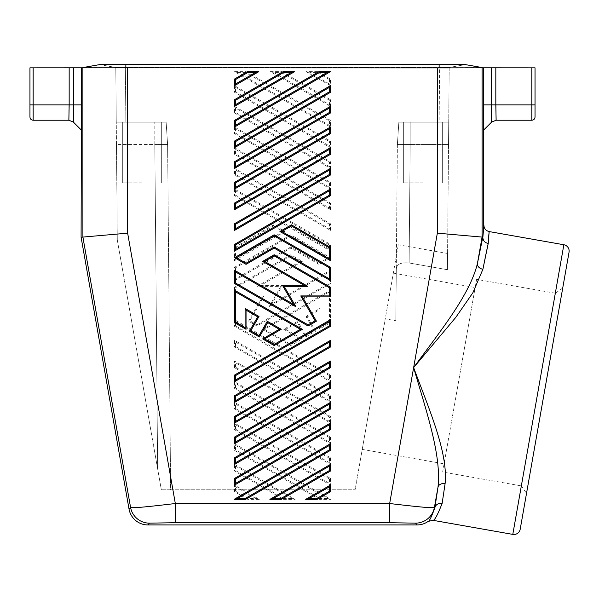 <?xml version="1.0" encoding="UTF-8"?>
<svg xmlns="http://www.w3.org/2000/svg" width="599" height="599" viewBox="0 0 599 599"><rect width="100%" height="100%" fill="white"/><g stroke="black" fill="none" stroke-linecap="round" stroke-linejoin="round"><path stroke-width="0.45" stroke-dasharray="3 2.25" d="M125.85 64.61L125.85 67.874L439.134 67.874L439.134 64.61L439.134 67.462L125.85 67.462L125.85 64.61L125.85 67.462L125.378 67.455L125.85 122.151L125.378 67.455L449.198 67.462L465.348 64.61L99.636 64.61L115.787 67.462L125.378 67.455L115.787 67.455L117.292 239.989L157.649 468.882L117.292 239.989L116.461 144.531L154.819 144.531L154.804 122.151L154.819 144.531L116.461 144.531L116.258 122.151L166.133 122.151L116.258 122.151L154.804 122.151L116.258 122.151L115.787 67.455L99.636 64.61L81.531 67.807L81.097 129.826M81.097 237.234L82.894 237.077L130.545 507.301A19.183 19.175 -140 0 0 149.428 523.144L175.32 522.71L175.32 503.527C151.809 506.297 130.597 508.663 130.545 507.301L129.032 509.098M234.538 287.221L290.807 254.74L302.315 261.381L260.752 285.379L282.496 285.379L271.624 304.202L330.446 270.246L330.446 283.529L256.919 325.983L248.548 321.154L262.557 296.887L234.538 296.887L234.538 287.221L235.497 287.775L235.497 295.928L234.538 296.887M234.538 367.696L234.538 361.047L330.446 416.417L330.446 423.059L234.538 367.696L235.497 367.142L235.497 362.709L234.538 361.047M234.538 127.025L234.538 133.667L330.446 189.037L330.446 182.388L234.538 127.025L235.497 128.68L235.497 133.113L329.487 187.375L329.487 182.942L235.497 128.68M234.538 112.994L330.446 168.364L329.487 166.702L329.487 162.277L235.497 108.015L234.538 106.352L234.538 112.994L235.497 112.44L329.487 166.702M234.538 106.352L330.446 161.723L330.446 168.364M330.446 375.079L330.446 381.72L234.538 326.35L234.538 319.709L330.446 375.079L329.487 375.633L329.487 380.058L330.446 381.72M234.538 85.679L234.538 92.321L330.446 147.691L330.446 141.05L234.538 85.679L235.497 87.342L329.487 141.604L330.446 141.05M319.402 499.371L234.538 450.381L234.538 443.732L330.91 499.371L319.402 499.371L319.656 498.413L235.497 449.827L234.538 450.381M330.446 230.375L330.446 223.734L234.538 168.364L235.497 170.026L235.497 174.451L329.487 228.713L330.446 230.375L234.538 175.005L234.538 168.364M330.446 395.744L330.446 402.393L234.538 347.023L234.538 340.374L330.446 395.744L329.487 396.298L235.497 342.036L234.538 340.374M330.446 457.763L330.446 464.405L234.538 409.035L234.538 402.393L330.446 457.763L329.487 458.317L329.487 462.742L330.446 464.405M330.446 209.71L330.446 203.061L234.538 147.691L234.538 154.34L330.446 209.71L329.487 208.048L329.487 203.615L235.497 149.353L235.497 153.786L329.487 208.048M318.938 264.339L290.807 248.098L234.538 280.579L234.538 267.289L290.807 234.808L330.446 257.69L318.938 264.339L318.938 263.231L328.529 257.69L330.446 257.69M234.538 247.357L273.541 224.842L285.049 231.484L234.538 260.647L234.538 247.357L235.497 247.911L235.497 258.985L234.538 260.647M330.446 478.429L330.446 485.078L234.538 429.708L234.538 423.059L330.446 478.429L329.487 478.983L329.487 483.415L330.446 485.078M234.538 189.037L234.538 195.678L330.446 251.048L330.446 244.407L234.538 189.037L235.497 190.699L235.497 195.124L329.487 249.386L329.487 244.961L330.446 244.407M317.657 71.655L306.149 71.655L330.446 85.679L330.446 79.038L317.657 71.655L317.403 72.614L309.728 72.614L329.487 84.017L329.487 79.592L330.446 79.038M259.3 499.371L247.791 499.371L234.538 491.719L234.538 485.078L259.3 499.371L255.721 498.413L248.046 498.413L247.791 499.371M246.047 71.655L330.446 120.377L330.446 127.025L234.538 71.655L246.047 71.655L245.792 72.614L329.487 120.931L330.446 120.377M234.538 464.405L295.105 499.371L283.597 499.371L234.538 471.046L234.538 464.405L235.497 466.067L235.497 470.492L234.538 471.046M285.686 329.3L302.315 338.899L290.807 345.548L262.669 329.3L330.446 290.178L330.446 322.659L318.938 329.3L318.938 310.11L307.294 316.826L315.606 331.225L305.64 336.982L297.329 322.584L285.686 329.3L283.769 329.3L297.681 321.274L297.329 322.584M270.344 71.655L273.923 72.614L281.597 72.614L281.852 71.655L270.344 71.655L330.446 106.352L329.487 104.69L329.487 100.258L330.446 99.704L330.446 106.352M281.852 71.655L330.446 99.704M330.446 437.09L330.446 443.732L234.538 388.362L234.538 381.72L330.446 437.09L329.487 437.644L235.497 383.382L234.538 381.72M448.531 144.531L447.438 269.715L448.726 122.151L448.531 144.531L410.165 144.531L448.531 144.531M465.348 64.61L449.198 67.462L448.726 122.151L410.18 122.151L448.726 122.151L449.198 67.455L439.614 67.455L439.134 122.151L398.852 122.151L397.377 144.531L398.852 122.151L448.726 122.151L439.134 122.151L439.614 67.455L439.134 67.462L439.134 64.61M447.438 269.715L447.58 253.467L447.438 269.715L409.132 262.991C400.821 262.13 396.538 264.271 396.291 269.423L395.842 320.697L396.291 269.423C396.538 264.271 400.821 262.13 409.132 262.991L447.438 269.715M167.608 144.531L170.618 489.78L161.333 489.78L170.618 489.78L167.608 144.531L170.618 489.78L355.11 489.78L398.313 244.781L385.247 318.87L395.842 320.697L385.247 318.87L355.11 489.78L170.618 489.78L167.608 144.516L166.133 122.151L167.608 144.531L154.819 144.531L167.608 144.531L166.133 122.151L167.608 144.531M157.649 468.882L161.333 489.78L157.649 468.882L154.819 144.531L157.649 468.882M423.149 122.151L403.651 122.151L423.149 122.151M423.149 182.89L403.651 182.89L423.149 182.89M395.842 320.697L397.377 144.531L398.852 122.151L397.377 144.531L410.165 144.531L397.377 144.531L395.842 320.697M531.837 67.837L535.034 67.837L535.034 104.892L531.837 104.892L531.837 67.837L483.453 67.807L483.887 129.826M410.18 122.151L398.852 122.151L410.18 122.151L410.165 144.531L410.18 122.151M437.337 67.882L437.337 233.168L482.809 237.144L482.839 237.616C483.108 240.746 484.898 242.707 488.207 243.494L488.192 243.546M489.166 231.581L488.791 233.138M488.784 233.191L488.574 235.617M488.574 235.662L488.207 243.494M439.134 67.874L482.09 67.567L482.09 237.077L477.425 263.515C469.788 295.255 439.471 332.108 413.639 367.584C425.777 409.761 441.658 454.753 437.989 487.197A6.394 4.732 8.9 0 1 445.102 483.648C448.262 452.492 428.779 408.623 413.639 367.584L455.817 317.343L472.888 292.739L482.899 269.288A6.394 4.732 -168.9 0 1 477.425 263.515L482.809 237.144M495.822 67.837L496.122 120.234M531.837 120.234L531.837 104.892L491.345 104.892L491.607 122.106M141.836 122.151L122.338 122.151L141.836 122.151M154.804 122.151L166.133 122.151L154.804 122.151M127.647 67.882L127.647 233.168L175.32 503.527L389.664 503.527C413.175 506.297 434.387 508.663 434.44 507.301A19.183 19.175 -40 0 1 415.556 523.144L389.664 522.71L389.664 503.527L437.337 233.168M29.95 117.037L29.95 67.837L81.531 67.807M483.453 67.807L482.09 67.567M377.774 361.257L362.23 449.407L377.774 361.257M476.609 279.359L459.628 375.693L476.609 279.359L555.318 293.233L538.329 389.567L555.318 293.233L562.723 288.052L544.626 390.683L569.05 252.164M141.836 182.89L122.338 182.89L141.836 182.89M73.64 67.837L73.385 122.106M69.162 67.837L68.863 120.234M127.647 233.168L82.894 237.077L82.894 67.567L125.85 67.874M442.639 472.027L475.164 287.542L442.639 472.027L521.34 485.901L538.329 389.567L521.34 485.901L526.528 493.314L544.626 390.683M432.987 520.314C434.575 520.561 437.629 514.923 442.137 503.4A6.394 5.601 8.2 0 0 434.867 507.81L437.989 487.197L434.44 507.301L434.867 507.81C431.505 516.937 429.273 521.474 428.173 521.4M526.528 493.314L562.723 288.052M329.487 478.983L235.497 424.721L235.497 429.154L234.538 429.708M235.497 424.721L234.538 423.059M329.487 437.644L329.487 442.069L235.497 387.808L234.538 388.362M329.487 462.742L235.497 408.481L234.538 409.035M235.497 408.481L235.497 404.055L234.538 402.393M330.446 423.059L329.487 421.404L329.487 416.971L330.446 416.417M234.538 154.34L235.497 153.786M234.538 147.691L235.497 149.353M330.446 203.061L329.487 203.615M329.487 120.931L329.487 125.363L330.446 127.025M329.487 125.363L238.117 72.614L234.538 71.655M330.446 223.734L329.487 224.288L329.487 228.713M234.538 175.005L235.497 174.451M318.938 329.3L319.896 327.646L329.487 322.105L330.446 322.659M319.896 327.646L319.896 308.448L318.938 310.11M262.669 329.3L264.593 329.3L329.487 291.84L330.446 290.178M283.769 329.3L300.391 338.899L302.315 338.899M264.593 329.3L290.807 344.44L290.807 345.548M307.294 316.826L305.984 316.482L314.295 330.873L305.992 335.672L305.64 336.982M314.295 330.873L315.606 331.225M318.938 263.231L290.807 246.99L290.807 248.098M234.538 267.289L235.497 267.843L290.807 235.916L290.807 234.808M235.497 267.843L235.497 278.917L234.538 280.579M235.497 449.827L235.497 445.394L234.538 443.732M235.497 445.394L327.331 498.413L330.91 499.371M329.487 396.298L329.487 400.731L330.446 402.393M329.487 400.731L235.497 346.469L234.538 347.023M255.721 498.413L235.497 486.74L234.538 485.078M248.046 498.413L235.497 491.165L234.538 491.719M256.919 325.983L256.919 324.875L249.858 320.802L264.219 295.928L262.557 296.887M302.315 261.381L300.391 261.381L290.807 255.848L290.807 254.74M249.858 320.802L248.548 321.154M300.391 261.381L257.173 286.337L280.834 286.337L269.003 306.823L329.487 271.901L329.487 282.975L330.446 283.529M329.487 271.901L330.446 270.246M269.003 306.823L271.624 304.202M280.834 286.337L282.496 285.379M257.173 286.337L260.752 285.379M234.538 195.678L235.497 195.124M330.446 251.048L329.487 249.386M329.487 380.058L235.497 325.796L234.538 326.35M330.446 147.691L329.487 146.029L329.487 141.604M234.538 92.321L235.497 91.767L329.487 146.029M306.149 71.655L309.728 72.614M330.446 85.679L329.487 84.017M330.446 189.037L329.487 187.375M234.538 133.667L235.497 133.113M330.446 182.388L329.487 182.942M235.497 325.796L235.497 321.371L234.538 319.709M235.497 466.067L291.526 498.413L295.105 499.371M291.526 498.413L283.851 498.413L283.597 499.371M330.446 161.723L329.487 162.277M235.497 247.911L273.541 225.95L273.541 224.842M273.541 225.95L283.132 231.484L285.049 231.484M329.487 442.069L330.446 443.732M483.67 225.763L482.839 237.616M491.345 67.837L491.345 104.892L483.453 104.892M29.95 104.892L81.531 104.892M409.132 262.991L410.165 144.531L409.132 262.991M415.556 523.144L417.061 524.941M149.428 523.144L147.923 524.941M389.664 522.71L175.32 522.71M512.796 534.39L563.861 244.751M33.147 67.837L33.147 120.234M235.497 346.469L235.497 342.036M235.497 387.808L235.497 383.382M283.851 498.413L235.497 470.492M329.487 458.317L235.497 404.055M245.792 72.614L238.117 72.614M329.487 224.288L235.497 170.026M329.487 322.105L329.487 291.84M305.984 316.482L319.896 308.448M305.992 335.672L297.681 321.274M290.807 344.44L300.391 338.899M327.331 498.413L319.656 498.413M329.487 416.971L235.497 362.709M235.497 429.154L329.487 483.415M290.807 235.916L328.529 257.69M290.807 246.99L235.497 278.917M281.597 72.614L329.487 100.258M273.923 72.614L329.487 104.69M256.919 324.875L329.487 282.975M264.219 295.928L235.497 295.928M290.807 255.848L235.497 287.775M235.497 190.699L329.487 244.961M329.487 421.404L235.497 367.142M235.497 491.165L235.497 486.74M235.497 91.767L235.497 87.342M317.403 72.614L329.487 79.592M329.487 375.633L235.497 321.371M235.497 108.015L235.497 112.44M235.497 258.985L283.132 231.484M447.58 253.467L398.313 244.781M403.651 182.89L403.651 122.151L403.651 182.89M122.338 182.89L122.338 122.151L122.338 182.89M362.23 449.407L444.084 463.843M161.333 182.89L161.333 122.151L161.333 182.89M442.646 182.89L442.646 122.151L442.646 182.89M393.318 273.114L475.164 287.542"/><path stroke-width="0.9" d="M465.348 64.61L482.105 67.567L465.348 64.61L439.134 64.61L439.134 67.874L81.531 67.807L81.097 237.234L127.647 233.168L175.32 503.527C151.809 506.297 130.597 508.663 130.545 507.301A19.183 19.175 40 0 0 149.428 523.144L175.32 522.71L175.32 503.527L389.664 503.527L389.664 522.71L415.556 523.144A19.183 19.175 -40 0 0 434.44 507.301C434.387 508.663 413.175 506.297 389.664 503.527L413.639 367.584C425.777 409.761 441.658 454.753 437.989 487.197A6.394 4.732 -171.1 0 1 445.102 483.648L442.137 503.4C437.629 514.923 434.575 520.561 432.987 520.314L512.796 534.39A6.394 6.394 0 0 0 520.202 529.202L544.626 390.683M73.64 67.837L73.64 104.892L69.162 104.892L68.863 120.234L33.147 120.234C31.208 120.047 30.137 118.984 29.95 117.037L29.95 67.837L81.531 67.807M439.134 64.61L99.636 64.61L82.887 67.567L82.894 237.077L130.545 507.301L129.032 509.098L81.097 237.234M437.337 67.882L437.337 233.168L413.639 367.584C428.779 408.623 448.262 452.492 445.102 483.648L442.137 503.4A6.394 5.601 8.2 0 0 434.867 507.81C431.505 516.937 429.273 521.474 428.173 521.4A19.183 19.183 50 0 1 417.061 524.941L147.923 524.941A19.183 19.183 130 0 1 129.032 509.098M437.337 233.168L482.809 237.144L482.839 237.616C483.108 240.746 484.898 242.7 488.207 243.494L482.899 269.288A6.394 4.732 11.1 0 1 477.425 263.515C469.788 295.255 439.471 332.108 413.639 367.584L455.817 317.343L472.888 292.739L482.899 269.288L486.328 252.284M491.345 67.837L491.607 122.106L496.122 120.234L531.837 120.234L531.837 104.892L535.034 104.892L535.034 117.037L535.034 67.837L483.453 67.807L483.67 225.763M488.207 243.494L489.166 231.581C485.909 230.742 484.149 228.646 483.887 225.291L482.839 237.616M439.134 67.874L483.453 67.807M329.487 383.382L330.446 381.72L234.538 437.09L235.497 437.644L329.487 383.382L329.487 387.808L330.446 388.362L330.446 381.72M491.607 122.106L483.887 129.826M531.837 67.837L531.837 104.892L495.822 104.892L496.122 120.234M330.446 85.679L329.487 87.342L235.497 141.604L234.538 141.05L234.538 147.691L330.446 92.321L330.446 85.679L234.538 141.05M235.497 141.604L235.497 146.029L234.538 147.691M234.538 223.734L235.497 224.288L329.487 170.026L330.446 168.364L234.538 223.734L234.538 230.375L330.446 175.005L330.446 168.364M317.193 499.371L330.446 491.719L330.446 485.078L305.685 499.371L317.193 499.371L316.938 498.413L329.487 491.165L330.446 491.719M247.327 71.655L234.538 79.038L234.538 85.679L258.835 71.655L247.327 71.655L247.582 72.614L235.497 79.592L234.538 79.038M294.641 71.655L283.132 71.655L234.538 99.704L234.538 106.352L294.641 71.655L291.062 72.614L283.387 72.614L283.132 71.655M234.538 416.417L234.538 423.059L330.446 367.696L330.446 361.047L234.538 416.417L235.497 416.971L235.497 421.404L234.538 423.059M234.538 457.763L234.538 464.405L330.446 409.035L330.446 402.393L234.538 457.763L235.497 458.317L235.497 462.742L234.538 464.405M234.538 485.078L234.538 478.429L330.446 423.059L330.446 429.708L234.538 485.078L235.497 483.415L235.497 478.983L234.538 478.429M330.446 106.352L234.538 161.723L234.538 168.364L330.446 112.994L330.446 106.352L329.487 108.015L235.497 162.277L234.538 161.723M330.446 464.405L269.879 499.371L281.388 499.371L330.446 471.046L330.446 464.405L329.487 466.067L273.458 498.413L269.879 499.371M304.232 285.379L282.496 285.379L293.36 304.202L234.538 270.246L234.538 283.529L308.066 325.983L316.437 321.154L302.428 296.887L330.446 296.887L330.446 287.221L274.177 254.74L262.669 261.381L304.232 285.379L307.811 286.337L284.151 286.337L282.496 285.379M234.538 381.72L330.446 326.35L330.446 319.709L234.538 375.079L234.538 381.72L235.497 380.058L329.487 325.796L330.446 326.35M257.69 316.826L249.379 331.225L259.345 336.982L267.656 322.584L279.299 329.3L262.669 338.899L274.177 345.548L302.315 329.3L234.538 290.178L234.538 322.659L246.047 329.3L246.047 310.11L257.69 316.826L259 316.482L250.689 330.873L249.379 331.225M330.446 443.732L234.082 499.371L245.59 499.371L330.446 450.381L330.446 443.732L329.487 445.394L237.661 498.413L234.082 499.371M330.446 340.374L234.538 395.744L234.538 402.393L330.446 347.023L330.446 340.374L329.487 342.036L329.487 346.469L330.446 347.023M330.446 127.025L234.538 182.388L234.538 189.037L330.446 133.667L330.446 127.025L329.487 128.68L329.487 133.113L330.446 133.667M330.446 267.289L274.177 234.808L234.538 257.69L246.047 264.339L274.177 248.098L330.446 280.579L330.446 267.289L329.487 267.843L329.487 278.917L330.446 280.579M329.487 387.808L235.497 442.069L234.538 443.732L234.538 437.09M234.538 443.732L330.446 388.362M330.446 260.647L330.446 247.357L291.443 224.842L279.935 231.484L330.446 260.647L329.487 258.985L281.852 231.484L279.935 231.484M234.538 203.061L234.538 209.71L330.446 154.34L330.446 147.691L234.538 203.061L235.497 203.615L329.487 149.353L330.446 147.691M330.446 71.655L318.938 71.655L234.538 120.377L234.538 127.025L330.446 71.655L326.867 72.614L319.192 72.614L318.938 71.655M330.446 195.678L330.446 189.037L234.538 244.407L234.538 251.048L330.446 195.678L329.487 195.124L329.487 190.699L330.446 189.037M330.446 319.709L329.487 321.371L235.497 375.633L234.538 375.079M235.497 224.288L235.497 228.713L234.538 230.375M235.497 228.713L329.487 174.451L330.446 175.005M234.538 85.679L235.497 84.017L255.256 72.614L258.835 71.655M246.047 329.3L245.088 327.646L235.497 322.105L234.538 322.659M68.863 120.234L73.385 122.106L81.097 129.826M81.531 104.892L73.64 104.892L73.385 122.106M235.497 146.029L329.487 91.767L330.446 92.321M329.487 190.699L235.497 244.961L234.538 244.407M520.202 529.202L569.05 252.164A6.394 6.394 0 0 0 563.861 244.751L512.796 534.39M488.192 243.546L486.343 252.239M489.166 231.581L563.861 244.751M234.538 106.352L235.497 104.69L235.497 100.258L234.538 99.704M432.987 520.314L428.173 521.4M235.497 322.105L235.497 291.84L234.538 290.178M250.689 330.873L258.993 335.672L259.345 336.982M305.685 499.371L309.264 498.413L329.487 486.74L330.446 485.078M234.538 168.364L235.497 166.702L329.487 112.44L330.446 112.994M234.538 209.71L235.497 208.048L329.487 153.786L330.446 154.34M235.497 244.961L235.497 249.386L234.538 251.048M235.497 421.404L329.487 367.142L330.446 367.696M329.487 367.142L329.487 362.709L330.446 361.047M235.497 462.742L329.487 408.481L330.446 409.035M329.487 408.481L329.487 404.055L330.446 402.393M330.446 423.059L329.487 424.721L329.487 429.154L330.446 429.708M329.487 128.68L235.497 182.942L234.538 182.388M235.497 182.942L235.497 187.375L234.538 189.037M234.538 127.025L235.497 125.363L235.497 120.931L234.538 120.377M281.388 499.371L281.133 498.413L329.487 470.492L330.446 471.046M330.446 287.221L329.487 287.775L329.487 295.928L330.446 296.887M234.538 283.529L235.497 282.975L308.066 324.875L315.126 320.802L300.765 295.928L302.428 296.887M315.126 320.802L316.437 321.154M308.066 324.875L308.066 325.983M284.151 286.337L295.981 306.823L235.497 271.901L234.538 270.246M258.993 335.672L267.304 321.274L281.216 329.3L264.593 338.899L274.177 344.44L300.391 329.3L302.315 329.3M264.593 338.899L262.669 338.899M274.177 344.44L274.177 345.548M295.981 306.823L293.36 304.202M329.487 258.985L329.487 247.911L330.446 247.357M329.487 247.911L291.443 225.95L291.443 224.842M329.487 267.843L274.177 235.916L274.177 234.808M274.177 235.916L236.463 257.69L234.538 257.69M236.463 257.69L246.047 263.231L246.047 264.339M329.487 287.775L274.177 255.848L274.177 254.74M274.177 255.848L264.593 261.381L262.669 261.381M246.047 263.231L274.177 246.99L274.177 248.098M237.661 498.413L245.328 498.413L245.59 499.371M245.328 498.413L329.487 449.827L330.446 450.381M329.487 342.036L235.497 396.298L234.538 395.744M329.487 346.469L235.497 400.731L234.538 402.393M267.304 321.274L267.656 322.584M281.216 329.3L279.299 329.3M245.088 327.646L245.088 308.448L246.047 310.11M147.923 524.941L149.428 523.144M329.487 153.786L329.487 149.353M235.497 208.048L235.497 203.615M482.809 237.144L477.425 263.515L482.09 237.077L482.09 67.567M69.162 67.837L69.162 104.892L33.147 104.892L33.147 67.837M434.44 507.301L437.989 487.197L434.867 507.81L434.44 507.301M483.453 104.892L495.822 104.892L495.822 67.837M235.497 125.363L326.867 72.614M319.192 72.614L235.497 120.931M125.85 64.61L125.85 67.874M235.497 442.069L235.497 437.644M127.647 67.882L127.647 233.168M235.497 375.633L235.497 380.058M291.443 225.95L281.852 231.484M255.256 72.614L247.582 72.614M29.95 104.892L33.147 104.892L33.147 120.234M417.061 524.941L415.556 523.144M389.664 522.71L175.32 522.71M235.497 249.386L329.487 195.124M235.497 104.69L291.062 72.614M309.264 498.413L316.938 498.413M329.487 486.74L329.487 491.165M235.497 84.017L235.497 79.592M329.487 112.44L329.487 108.015M329.487 87.342L329.487 91.767M283.387 72.614L235.497 100.258M329.487 170.026L329.487 174.451M329.487 362.709L235.497 416.971M329.487 404.055L235.497 458.317M329.487 424.721L235.497 478.983M235.497 483.415L329.487 429.154M235.497 166.702L235.497 162.277M235.497 187.375L329.487 133.113M329.487 470.492L329.487 466.067M281.133 498.413L273.458 498.413M264.593 261.381L307.811 286.337M235.497 282.975L235.497 271.901M300.765 295.928L329.487 295.928M329.487 321.371L329.487 325.796M300.391 329.3L235.497 291.84M245.088 308.448L259 316.482M274.177 246.99L329.487 278.917M329.487 445.394L329.487 449.827M235.497 400.731L235.497 396.298M531.837 120.234C533.761 120.062 534.825 118.999 535.034 117.037"/></g></svg>
